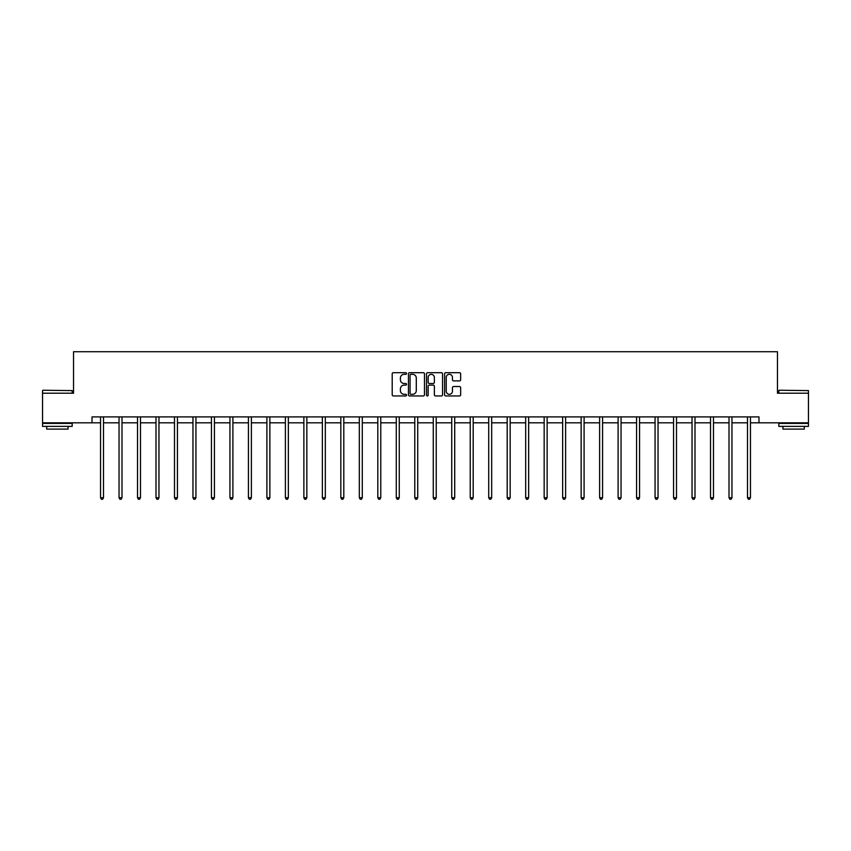 <?xml version="1.0" encoding="UTF-8"?>
<svg xmlns="http://www.w3.org/2000/svg" width="851" height="851" viewBox="0 0 851 851"><rect width="100%" height="100%" fill="white"/><g stroke="black" fill="none" stroke-linecap="round" stroke-linejoin="round"><path stroke-width="1.28" d="M406.544 373.493A0.819 0.819 0 0 0 405.725 372.685L393.375 372.685A1.159 1.159 0 0 0 392.205 373.844L392.205 394.779A1.159 1.159 0 0 0 393.375 395.949L405.725 395.949A0.819 0.819 0 0 0 406.544 395.13A0.819 0.819 0 0 0 405.725 394.311L404.129 394.311A3.723 3.723 0 0 1 400.406 390.598L400.406 388.854A3.723 3.723 0 0 1 404.129 385.131L405.725 385.131A0.819 0.819 0 0 0 406.544 384.312A0.819 0.819 0 0 0 405.725 383.503L404.129 383.503A3.723 3.723 0 0 1 400.406 379.78L400.406 378.035A3.723 3.723 0 0 1 404.129 374.312L405.725 374.312A0.819 0.819 0 0 0 406.544 373.493M459.487 380.886A1.159 1.159 0 0 0 460.657 379.716L460.657 373.844A1.159 1.159 0 0 0 459.487 372.685L445.764 372.685A1.159 1.159 0 0 0 444.605 373.844L444.605 394.779A1.159 1.159 0 0 0 445.764 395.949L459.487 395.949A1.159 1.159 0 0 0 460.657 394.779L460.657 387.684A1.159 1.159 0 0 0 459.487 386.524L453.615 386.524A1.159 1.159 0 0 0 452.455 387.684L452.455 391.205A3.106 3.106 0 0 1 449.339 394.311A3.106 3.106 0 0 1 446.232 391.205L446.232 377.418A3.106 3.106 0 0 1 449.339 374.312A3.106 3.106 0 0 1 452.455 377.418L452.455 379.716A1.159 1.159 0 0 0 453.615 380.886L459.487 380.886M92.014 422.819L42.55 422.819L42.55 393.205L73.537 393.205L73.537 351.729L777.463 351.729L777.463 393.205L808.45 393.205L808.45 422.819L758.986 422.819L758.986 416.894L92.014 416.894L92.014 422.819L100.546 422.819M424.479 373.844A1.159 1.159 0 0 0 423.319 372.685L409.597 372.685A1.159 1.159 0 0 0 408.437 373.844L408.437 394.779A1.159 1.159 0 0 0 409.597 395.949L423.319 395.949A1.159 1.159 0 0 0 424.479 394.779L424.479 373.844M427.681 372.685L441.403 372.685A1.159 1.159 0 0 1 442.563 373.844L442.563 394.779A1.159 1.159 0 0 1 441.403 395.949L435.531 395.949A1.159 1.159 0 0 1 434.372 394.779L434.372 386.29A1.159 1.159 0 0 0 433.202 385.131L429.308 385.131A1.159 1.159 0 0 0 428.149 386.29L428.149 395.13A0.819 0.819 0 0 1 427.33 395.949A0.819 0.819 0 0 1 426.521 395.13L426.521 373.844A1.159 1.159 0 0 1 427.681 372.685M103.514 422.819L119.034 422.819M121.991 422.819L137.522 422.819M140.479 422.819L155.999 422.819M158.967 422.819L174.487 422.819M177.444 422.819L192.964 422.819M195.932 422.819L211.452 422.819M214.42 422.819L229.94 422.819M232.897 422.819L248.418 422.819M251.385 422.819L266.906 422.819M269.863 422.819L285.393 422.819M288.351 422.819L303.871 422.819M306.839 422.819L322.359 422.819M325.316 422.819L340.836 422.819M343.804 422.819L359.324 422.819M362.292 422.819L377.812 422.819M380.769 422.819L396.289 422.819M399.257 422.819L414.777 422.819M417.735 422.819L433.265 422.819M436.223 422.819L451.743 422.819M454.711 422.819L470.231 422.819M473.188 422.819L488.708 422.819M491.676 422.819L507.196 422.819M510.164 422.819L525.684 422.819M528.641 422.819L544.161 422.819M547.129 422.819L562.649 422.819M565.607 422.819L581.137 422.819M584.094 422.819L599.615 422.819M602.582 422.819L618.103 422.819M621.06 422.819L636.58 422.819M639.548 422.819L655.068 422.819M658.036 422.819L673.556 422.819M676.513 422.819L692.033 422.819M695.001 422.819L710.521 422.819M713.478 422.819L729.009 422.819M731.966 422.819L747.486 422.819M750.454 422.819L758.986 422.819M410.873 374.312A0.819 0.819 0 0 0 410.065 375.121L410.065 393.502A0.819 0.819 0 0 0 410.873 394.311L412.565 394.311A3.723 3.723 0 0 0 416.288 390.598L416.288 378.035A3.723 3.723 0 0 0 412.565 374.312L410.873 374.312M434.372 377.482A3.106 3.106 0 0 0 431.255 374.366A3.106 3.106 0 0 0 428.149 377.482L428.149 382.333A1.159 1.159 0 0 0 429.308 383.503L433.202 383.503A1.159 1.159 0 0 0 434.372 382.333L434.372 377.482M103.662 416.894L103.599 417.075A1.181 1.181 0 0 0 103.514 417.511L103.514 497.729L100.546 497.729L100.546 417.511A1.181 1.181 0 0 0 100.461 417.075L100.397 416.894M103.514 497.729L102.62 499.271L101.439 499.271L100.546 497.729M42.901 390.237L72.175 390.598L42.901 390.237M57.357 426.372L42.55 426.372L42.55 423.415L72.175 423.415L72.175 426.372L57.357 426.372M68.027 426.372L68.027 429.106L46.699 429.106L46.699 426.372M779.186 390.237L808.45 390.598L779.186 390.237M793.643 426.372L778.825 426.372L778.825 423.415L808.45 423.415L808.45 426.372L793.643 426.372M804.301 426.372L804.301 429.106L782.973 429.106L782.973 426.372M122.15 416.894L122.076 417.075A1.181 1.181 0 0 0 121.991 417.511L121.991 497.729L119.034 497.729L119.034 417.511A1.181 1.181 0 0 0 118.949 417.075L118.874 416.894M121.991 497.729L121.108 499.271L119.927 499.271L119.034 497.729M140.638 416.894L140.564 417.075A1.181 1.181 0 0 0 140.479 417.511L140.479 497.729L137.522 497.729L137.522 417.511A1.181 1.181 0 0 0 137.436 417.075L137.362 416.894M140.479 497.729L139.596 499.271L138.405 499.271L137.522 497.729M159.116 416.894L159.052 417.075A1.181 1.181 0 0 0 158.967 417.511L158.967 497.729L155.999 497.729L155.999 417.511A1.181 1.181 0 0 0 155.914 417.075L155.85 416.894M158.967 497.729L158.073 499.271L156.892 499.271L155.999 497.729M177.604 416.894L177.529 417.075A1.181 1.181 0 0 0 177.444 417.511L177.444 497.729L174.487 497.729L174.487 417.511A1.181 1.181 0 0 0 174.402 417.075L174.327 416.894M177.444 497.729L176.561 499.271L175.37 499.271L174.487 497.729M196.092 416.894L196.017 417.075A1.181 1.181 0 0 0 195.932 417.511L195.932 497.729L192.964 497.729L192.964 417.511A1.181 1.181 0 0 0 192.879 417.075L192.815 416.894M195.932 497.729L195.039 499.271L193.858 499.271L192.964 497.729M214.569 416.894L214.505 417.075A1.181 1.181 0 0 0 214.42 417.511L214.42 497.729L211.452 497.729L211.452 417.511A1.181 1.181 0 0 0 211.367 417.075L211.293 416.894M214.42 497.729L213.527 499.271L212.346 499.271L211.452 497.729M233.057 416.894L232.983 417.075A1.181 1.181 0 0 0 232.897 417.511L232.897 497.729L229.94 497.729L229.94 417.511A1.181 1.181 0 0 0 229.855 417.075L229.781 416.894M232.897 497.729L232.015 499.271L230.823 499.271L229.94 497.729M251.534 416.894L251.47 417.075A1.181 1.181 0 0 0 251.385 417.511L251.385 497.729L248.418 497.729L248.418 417.511A1.181 1.181 0 0 0 248.332 417.075L248.269 416.894M251.385 497.729L250.492 499.271L249.311 499.271L248.418 497.729M270.022 416.894L269.948 417.075A1.181 1.181 0 0 0 269.863 417.511L269.863 497.729L266.906 497.729L266.906 417.511A1.181 1.181 0 0 0 266.82 417.075L266.746 416.894M269.863 497.729L268.98 499.271L267.799 499.271L266.906 497.729M288.51 416.894L288.436 417.075A1.181 1.181 0 0 0 288.351 417.511L288.351 497.729L285.393 497.729L285.393 417.511A1.181 1.181 0 0 0 285.308 417.075L285.234 416.894M288.351 497.729L287.468 499.271L286.276 499.271L285.393 497.729M306.988 416.894L306.924 417.075A1.181 1.181 0 0 0 306.839 417.511L306.839 497.729L303.871 497.729L303.871 417.511A1.181 1.181 0 0 0 303.786 417.075L303.722 416.894M306.839 497.729L305.945 499.271L304.764 499.271L303.871 497.729M325.476 416.894L325.401 417.075A1.181 1.181 0 0 0 325.316 417.511L325.316 497.729L322.359 497.729L322.359 417.511A1.181 1.181 0 0 0 322.274 417.075L322.199 416.894M325.316 497.729L324.433 499.271L323.242 499.271L322.359 497.729M343.964 416.894L343.889 417.075A1.181 1.181 0 0 0 343.804 417.511L343.804 497.729L340.836 497.729L340.836 417.511A1.181 1.181 0 0 0 340.751 417.075L340.687 416.894M343.804 497.729L342.91 499.271L341.73 499.271L340.836 497.729M362.441 416.894L362.377 417.075A1.181 1.181 0 0 0 362.292 417.511L362.292 497.729L359.324 497.729L359.324 417.511A1.181 1.181 0 0 0 359.239 417.075L359.165 416.894M362.292 497.729L361.398 499.271L360.218 499.271L359.324 497.729M380.929 416.894L380.854 417.075A1.181 1.181 0 0 0 380.769 417.511L380.769 497.729L377.812 497.729L377.812 417.511A1.181 1.181 0 0 0 377.727 417.075L377.653 416.894M380.769 497.729L379.886 499.271L378.695 499.271L377.812 497.729M399.406 416.894L399.342 417.075A1.181 1.181 0 0 0 399.257 417.511L399.257 497.729L396.289 497.729L396.289 417.511A1.181 1.181 0 0 0 396.204 417.075L396.14 416.894M399.257 497.729L398.364 499.271L397.183 499.271L396.289 497.729M417.894 416.894L417.82 417.075A1.181 1.181 0 0 0 417.735 417.511L417.735 497.729L414.777 497.729L414.777 417.511A1.181 1.181 0 0 0 414.692 417.075L414.618 416.894M417.735 497.729L416.852 499.271L415.66 499.271L414.777 497.729M436.382 416.894L436.308 417.075A1.181 1.181 0 0 0 436.223 417.511L436.223 497.729L433.265 497.729L433.265 417.511A1.181 1.181 0 0 0 433.18 417.075L433.106 416.894M436.223 497.729L435.34 499.271L434.148 499.271L433.265 497.729M454.86 416.894L454.796 417.075A1.181 1.181 0 0 0 454.711 417.511L454.711 497.729L451.743 497.729L451.743 417.511A1.181 1.181 0 0 0 451.658 417.075L451.594 416.894M454.711 497.729L453.817 499.271L452.636 499.271L451.743 497.729M473.347 416.894L473.273 417.075A1.181 1.181 0 0 0 473.188 417.511L473.188 497.729L470.231 497.729L470.231 417.511A1.181 1.181 0 0 0 470.146 417.075L470.071 416.894M473.188 497.729L472.305 499.271L471.114 499.271L470.231 497.729M491.835 416.894L491.761 417.075A1.181 1.181 0 0 0 491.676 417.511L491.676 497.729L488.708 497.729L488.708 417.511A1.181 1.181 0 0 0 488.623 417.075L488.559 416.894M491.676 497.729L490.782 499.271L489.602 499.271L488.708 497.729M510.313 416.894L510.249 417.075A1.181 1.181 0 0 0 510.164 417.511L510.164 497.729L507.196 497.729L507.196 417.511A1.181 1.181 0 0 0 507.111 417.075L507.036 416.894M510.164 497.729L509.27 499.271L508.09 499.271L507.196 497.729M528.801 416.894L528.726 417.075A1.181 1.181 0 0 0 528.641 417.511L528.641 497.729L525.684 497.729L525.684 417.511A1.181 1.181 0 0 0 525.599 417.075L525.524 416.894M528.641 497.729L527.758 499.271L526.567 499.271L525.684 497.729M547.278 416.894L547.214 417.075A1.181 1.181 0 0 0 547.129 417.511L547.129 497.729L544.161 497.729L544.161 417.511A1.181 1.181 0 0 0 544.076 417.075L544.012 416.894M547.129 497.729L546.236 499.271L545.055 499.271L544.161 497.729M565.766 416.894L565.692 417.075A1.181 1.181 0 0 0 565.607 417.511L565.607 497.729L562.649 497.729L562.649 417.511A1.181 1.181 0 0 0 562.564 417.075L562.49 416.894M565.607 497.729L564.724 499.271L563.532 499.271L562.649 497.729M584.254 416.894L584.18 417.075A1.181 1.181 0 0 0 584.094 417.511L584.094 497.729L581.137 497.729L581.137 417.511A1.181 1.181 0 0 0 581.052 417.075L580.978 416.894M584.094 497.729L583.201 499.271L582.02 499.271L581.137 497.729M602.731 416.894L602.668 417.075A1.181 1.181 0 0 0 602.582 417.511L602.582 497.729L599.615 497.729L599.615 417.511A1.181 1.181 0 0 0 599.529 417.075L599.466 416.894M602.582 497.729L601.689 499.271L600.508 499.271L599.615 497.729M621.219 416.894L621.145 417.075A1.181 1.181 0 0 0 621.06 417.511L621.06 497.729L618.103 497.729L618.103 417.511A1.181 1.181 0 0 0 618.017 417.075L617.943 416.894M621.06 497.729L620.177 499.271L618.985 499.271L618.103 497.729M639.707 416.894L639.633 417.075A1.181 1.181 0 0 0 639.548 417.511L639.548 497.729L636.58 497.729L636.58 417.511A1.181 1.181 0 0 0 636.495 417.075L636.431 416.894M639.548 497.729L638.654 499.271L637.473 499.271L636.58 497.729M658.185 416.894L658.121 417.075A1.181 1.181 0 0 0 658.036 417.511L658.036 497.729L655.068 497.729L655.068 417.511A1.181 1.181 0 0 0 654.983 417.075L654.908 416.894M658.036 497.729L657.142 499.271L655.961 499.271L655.068 497.729M676.673 416.894L676.598 417.075A1.181 1.181 0 0 0 676.513 417.511L676.513 497.729L673.556 497.729L673.556 417.511A1.181 1.181 0 0 0 673.471 417.075L673.396 416.894M676.513 497.729L675.63 499.271L674.439 499.271L673.556 497.729M695.15 416.894L695.086 417.075A1.181 1.181 0 0 0 695.001 417.511L695.001 497.729L692.033 497.729L692.033 417.511A1.181 1.181 0 0 0 691.948 417.075L691.884 416.894M695.001 497.729L694.108 499.271L692.927 499.271L692.033 497.729M713.638 416.894L713.563 417.075A1.181 1.181 0 0 0 713.478 417.511L713.478 497.729L710.521 497.729L710.521 417.511A1.181 1.181 0 0 0 710.436 417.075L710.362 416.894M713.478 497.729L712.595 499.271L711.404 499.271L710.521 497.729M732.126 416.894L732.051 417.075A1.181 1.181 0 0 0 731.966 417.511L731.966 497.729L729.009 497.729L729.009 417.511A1.181 1.181 0 0 0 728.924 417.075L728.85 416.894M731.966 497.729L731.073 499.271L729.892 499.271L729.009 497.729M750.603 416.894L750.539 417.075A1.181 1.181 0 0 0 750.454 417.511L750.454 497.729L747.486 497.729L747.486 417.511A1.181 1.181 0 0 0 747.401 417.075L747.338 416.894M750.454 497.729L749.561 499.271L748.38 499.271L747.486 497.729M42.55 393.205L42.55 390.598M49.305 423.415L49.305 422.819M65.421 423.415L65.421 422.819M72.175 393.205L72.175 390.598M778.825 393.205L778.825 390.598M785.579 423.415L785.579 422.819M801.695 423.415L801.695 422.819M808.45 393.205L808.45 390.598"/></g></svg>
